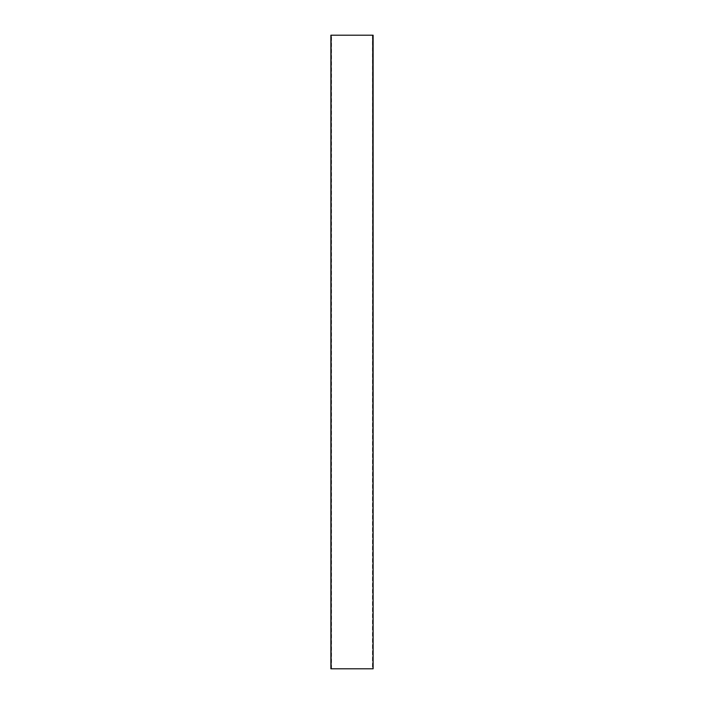 <?xml version="1.0" encoding="UTF-8"?>
<svg xmlns="http://www.w3.org/2000/svg" width="704" height="704" viewBox="0 0 704 704"><rect width="100%" height="100%" fill="white"/><g stroke="black" fill="none" stroke-linecap="round" stroke-linejoin="round"><path stroke-width="0.53" stroke-dasharray="3.52 2.64" d="M373.12 35.2L373.155 668.8L331.047 668.8L331.047 35.2L372.953 35.2L372.953 668.8L372.953 35.2L372.46 35.2L373.12 35.2L373.12 668.8L372.46 668.8L372.935 668.8L372.627 35.2L372.627 668.8M331.25 35.2L330.88 668.8L330.88 35.2L331.047 668.8L331.54 668.8L330.994 668.8L331.25 35.2L330.845 668.8L331.373 668.8L331.373 35.2L331.373 668.8M372.75 35.2L372.75 668.8L373.006 35.2M372.935 35.2L373.12 668.8M330.88 668.8L331.065 35.2M372.891 668.8L372.891 35.2L372.891 668.8M331.109 35.2L331.109 668.8L331.109 35.2M372.46 35.2L372.46 668.8M331.54 668.8L331.54 35.2"/><path stroke-width="1.06" d="M372.742 35.2L373.12 668.8L330.88 668.8L330.88 35.2L372.742 35.2M330.88 668.8L330.88 35.2M373.12 35.2L373.12 668.8"/></g></svg>

